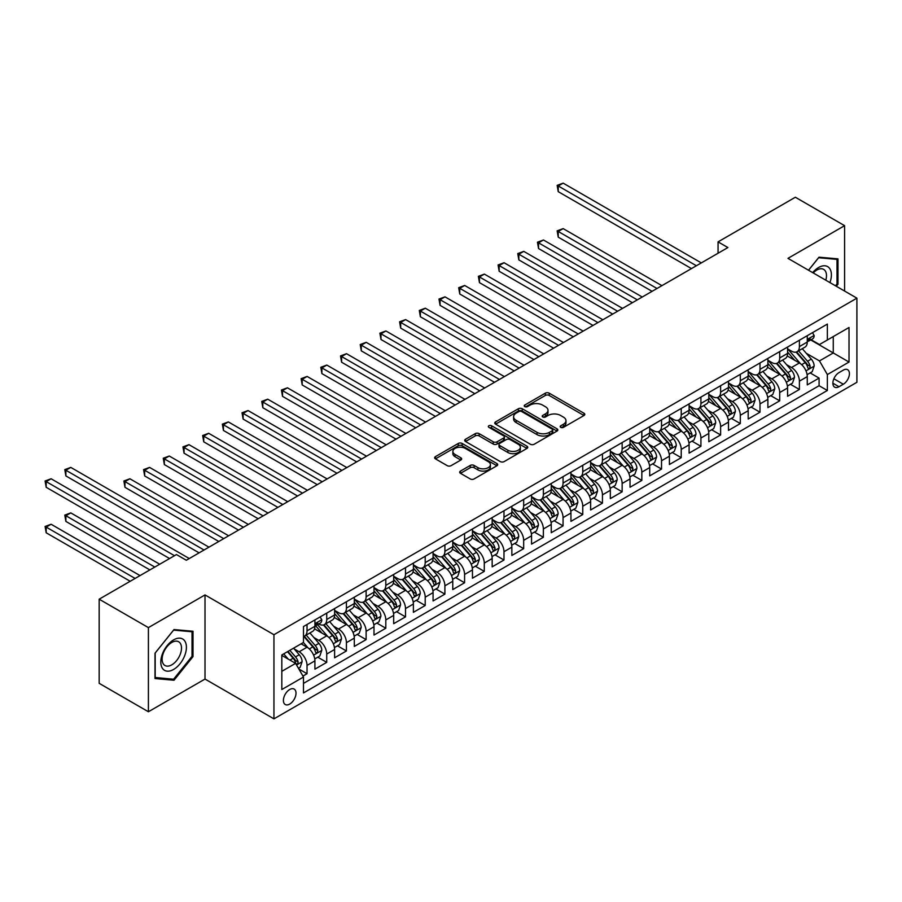 <?xml version="1.0" encoding="UTF-8"?>
<svg xmlns="http://www.w3.org/2000/svg" width="902" height="902" viewBox="0 0 902 902"><rect width="100%" height="100%" fill="white"/><g stroke="black" fill="none" stroke-linecap="round" stroke-linejoin="round"><path stroke-width="1.35" d="M560.751 427.356A1.917 1.105 0 0 0 563.457 427.356L584 415.495A2.729 1.578 0 0 0 584.8 414.379A2.729 1.578 0 0 0 584 413.263L549.205 393.171A2.729 1.578 0 0 0 545.338 393.171L524.795 405.032A1.917 1.105 0 0 0 524.231 405.81A1.917 1.105 0 0 0 524.795 406.599A1.917 1.105 0 0 0 527.501 406.599L530.162 405.054A8.749 5.051 0 0 1 542.53 405.054L545.428 406.734A8.749 5.051 0 0 1 547.999 410.309A8.749 5.051 0 0 1 545.428 413.871L542.778 415.416A1.917 1.105 0 0 0 542.215 416.194A1.917 1.105 0 0 0 542.778 416.972A1.917 1.105 0 0 0 545.485 416.972L548.134 415.439A8.749 5.051 0 0 1 560.514 415.439L563.412 417.119A8.749 5.051 0 0 1 565.971 420.682A8.749 5.051 0 0 1 563.412 424.256L560.751 425.789A1.917 1.105 0 0 0 560.187 426.567A1.917 1.105 0 0 0 560.751 427.356L560.751 425.789M289.7 704.079A8.907 5.141 120 0 0 295.529 696.22A8.907 5.141 120 0 0 294.165 689.083A8.907 5.141 120 0 0 289.7 689.523A8.907 5.141 120 0 0 283.882 697.381A8.907 5.141 120 0 0 285.246 704.518A8.907 5.141 120 0 0 289.7 704.079M460.471 471.081A2.729 1.578 0 0 0 459.67 472.197A2.729 1.578 0 0 0 460.471 473.313L470.235 478.939A2.729 1.578 0 0 0 474.102 478.939L496.912 465.77A2.729 1.578 0 0 0 497.712 464.654A2.729 1.578 0 0 0 496.912 463.538L462.117 443.457A2.729 1.578 0 0 0 458.25 443.457L435.44 456.626A2.729 1.578 0 0 0 434.64 457.742A2.729 1.578 0 0 0 435.44 458.859L447.234 465.657A2.729 1.578 0 0 0 451.101 465.657L460.854 460.031A2.729 1.578 0 0 0 461.655 458.915A2.729 1.578 0 0 0 460.854 457.799L455.014 454.416A7.317 4.217 0 0 1 452.872 451.428A7.317 4.217 0 0 1 457.382 447.527A7.317 4.217 0 0 1 465.353 448.452L488.264 461.677A7.317 4.217 0 0 1 490.406 464.654A7.317 4.217 0 0 1 485.885 468.555A7.317 4.217 0 0 1 477.913 467.642L474.102 465.443A2.729 1.578 0 0 0 470.235 465.443L460.471 471.081L460.471 473.313M205.013 594.925L148.402 627.612L99.164 599.187L99.164 683.321L148.402 711.757L205.013 679.059L273.949 718.86L273.949 634.715L205.013 594.925L205.013 679.059M844.588 291.042L844.588 225.669L787.965 258.355L856.9 298.156L273.949 634.715M844.588 225.669L795.35 197.245L718.06 241.871L718.06 253.236M99.164 599.187L176.465 554.561L186.308 560.243L727.903 247.554L718.06 241.871M530.353 444.235A2.729 1.578 0 0 0 534.221 444.235L557.03 431.066A2.729 1.578 0 0 0 557.831 429.95A2.729 1.578 0 0 0 557.03 428.833L522.235 408.741A2.729 1.578 0 0 0 518.368 408.741L495.559 421.91A2.729 1.578 0 0 0 494.758 423.027A2.729 1.578 0 0 0 495.559 424.143L530.353 444.235M489.651 427.762A1.917 1.105 0 0 1 491.59 428.033L491.59 425.767L526.971 446.186A2.729 1.578 0 0 1 527.771 447.302A2.729 1.578 0 0 1 526.971 448.418L504.162 461.587A2.729 1.578 0 0 1 500.294 461.587L465.5 441.495L465.5 439.263A2.729 1.578 0 0 0 464.699 440.379A2.729 1.578 0 0 0 465.5 441.495M465.5 439.263L475.264 433.637A2.729 1.578 0 0 1 479.131 433.637L493.236 441.777A2.729 1.578 0 0 0 497.103 441.777L503.575 438.045A2.729 1.578 0 0 0 504.376 436.929A2.729 1.578 0 0 0 503.575 435.813L488.884 427.322A1.917 1.105 0 0 1 488.332 426.545A1.917 1.105 0 0 1 489.504 425.518A1.917 1.105 0 0 1 491.59 425.767M302.948 676.083L307.03 673.715L298.866 669.002M294.21 648.921L299.16 651.774A11.14 6.427 60 0 1 307.03 665.417L314.911 660.873L314.911 669.171L326.727 662.35L317.763 657.175M313.907 637.545L318.846 640.397A11.14 6.427 60 0 1 326.727 654.051L334.608 649.496L334.608 657.795L346.424 650.973L337.461 645.809M333.605 626.18L338.543 629.032A11.14 6.427 60 0 1 346.424 642.675L354.306 638.131L354.306 646.43L366.122 639.608L357.158 634.433M353.291 614.803L358.241 617.667A11.14 6.427 60 0 1 366.122 631.31L373.992 626.755L373.992 635.064L385.808 628.232L376.856 623.068M372.988 603.438L377.938 606.291A11.14 6.427 60 0 1 385.808 619.933L393.689 615.389L393.689 623.688L405.505 616.867L396.542 611.691M392.686 592.062L397.624 594.925A11.14 6.427 60 0 1 405.505 608.568L413.387 604.013L413.387 612.323L425.203 605.501L416.239 600.326M412.383 580.696L417.322 583.549A11.14 6.427 60 0 1 425.203 597.192L433.073 592.648L433.073 600.946L444.9 594.125L435.937 588.95M432.069 569.32L437.019 572.184A11.14 6.427 60 0 1 444.9 585.826L452.77 581.271L452.77 589.581L464.586 582.76L455.623 577.584M451.767 557.955L456.716 560.807A11.14 6.427 60 0 1 464.586 574.45L472.468 569.906L472.468 578.205L484.284 571.383L475.32 566.208M471.464 546.589L476.403 549.442A11.14 6.427 60 0 1 484.284 563.085L492.165 558.541L492.165 566.839L503.981 560.018L495.018 554.843M491.15 535.213L496.1 538.066A11.14 6.427 60 0 1 503.981 551.708L511.851 547.164L511.851 555.463L523.667 548.641L514.715 543.466M510.848 523.848L515.797 526.7A11.14 6.427 60 0 1 523.667 540.343L531.549 535.799L531.549 544.098L543.365 537.276L534.401 532.101M530.545 512.471L535.484 515.324A11.14 6.427 60 0 1 543.365 528.978L551.246 524.423L551.246 532.721L563.062 525.9L554.099 520.725M550.243 501.106L555.181 503.959A11.14 6.427 60 0 1 563.062 517.601L570.943 513.058L570.943 521.356L582.76 514.535L573.796 509.359M569.929 489.73L574.878 492.582A11.14 6.427 60 0 1 582.76 506.236L590.63 501.681L590.63 509.98L602.446 503.158L593.493 497.983M589.626 478.364L594.576 481.217A11.14 6.427 60 0 1 602.446 494.86L610.327 490.316L610.327 498.614L622.143 491.793L613.18 486.618M609.324 466.988L614.262 469.852A11.14 6.427 60 0 1 622.143 483.495L630.024 478.939L630.024 487.238L641.841 480.416L632.877 475.253M629.021 455.623L633.959 458.475A11.14 6.427 60 0 1 641.841 472.118L649.711 467.574L649.711 475.873L661.527 469.051L652.574 463.876M648.707 444.246L653.657 447.11A11.14 6.427 60 0 1 661.527 460.753L669.408 456.198L669.408 464.507L681.224 457.675L672.261 452.511M668.405 432.881L673.354 435.734A11.14 6.427 60 0 1 681.224 449.376L689.105 444.833L689.105 453.131L700.922 446.31L691.958 441.134M688.102 421.505L693.04 424.368A11.14 6.427 60 0 1 700.922 438.011L708.803 433.456L708.803 441.766L720.619 434.944L711.655 429.769M707.788 410.139L712.738 412.992A11.14 6.427 60 0 1 720.619 426.635L728.489 422.091L728.489 430.389L740.305 423.568L731.353 418.393M727.486 398.774L732.435 401.627A11.14 6.427 60 0 1 740.305 415.27L748.186 410.726L748.186 419.024L760.003 412.203L751.039 407.027M747.183 387.398L752.121 390.25A11.14 6.427 60 0 1 760.003 403.893L767.884 399.349L767.884 407.648L779.7 400.826L770.736 395.651M766.88 376.033L771.819 378.885A11.14 6.427 60 0 1 779.7 392.528L787.581 387.984L787.581 396.282L799.397 389.461L799.397 381.163A11.14 6.427 -120 0 0 791.516 367.509L786.567 364.656M790.434 384.286L799.397 389.461M314.911 660.873A11.14 6.427 -120 0 0 307.03 647.23L301.121 643.814M334.608 649.496A11.14 6.427 -120 0 0 326.727 635.854L314.55 628.818M354.306 638.131A11.14 6.427 -120 0 0 346.424 624.488L334.247 617.453M373.992 626.755A11.14 6.427 -120 0 0 366.122 613.112L353.934 606.076M393.689 615.389A11.14 6.427 -120 0 0 385.808 601.747L373.631 594.711M413.387 604.013A11.14 6.427 -120 0 0 405.505 590.37L393.328 583.346M433.073 592.648A11.14 6.427 -120 0 0 425.203 579.005L413.026 571.969M452.77 581.271A11.14 6.427 -120 0 0 444.9 567.629L432.712 560.604M472.468 569.906A11.14 6.427 -120 0 0 464.586 556.263L452.409 549.228M492.165 558.541A11.14 6.427 -120 0 0 484.284 544.887L472.107 537.863M511.851 547.164A11.14 6.427 -120 0 0 503.981 533.522L491.793 526.486M531.549 535.799A11.14 6.427 -120 0 0 523.667 522.145L511.49 515.121M551.246 524.423A11.14 6.427 -120 0 0 543.365 510.78L531.188 503.744M570.943 513.058A11.14 6.427 -120 0 0 563.062 499.415L550.885 492.379M590.63 501.681A11.14 6.427 -120 0 0 582.76 488.038L570.571 481.003M610.327 490.316A11.14 6.427 -120 0 0 602.446 476.673L590.269 469.638M630.024 478.939A11.14 6.427 -120 0 0 622.143 465.297L609.966 458.261M649.711 467.574A11.14 6.427 -120 0 0 641.841 453.932L629.664 446.896M669.408 456.198A11.14 6.427 -120 0 0 661.527 442.555L649.35 435.531M689.105 444.833A11.14 6.427 -120 0 0 681.224 431.19L669.047 424.154M708.803 433.456A11.14 6.427 -120 0 0 700.922 419.813L688.745 412.789M728.489 422.091A11.14 6.427 -120 0 0 720.619 408.448L708.431 401.413M748.186 410.726A11.14 6.427 -120 0 0 740.305 397.072L728.128 390.047M767.884 399.349A11.14 6.427 -120 0 0 760.003 385.706L747.826 378.671M787.581 387.984A11.14 6.427 -120 0 0 779.7 374.33L767.523 367.306M843.314 370.124L838.973 372.627A8.637 4.984 120 0 0 833.335 380.238A8.637 4.984 120 0 0 834.666 387.161A8.637 4.984 120 0 0 838.973 386.732L843.314 384.229A8.637 4.984 120 0 0 848.951 376.619A8.637 4.984 120 0 0 847.632 369.696A8.637 4.984 120 0 0 843.314 370.124M273.949 718.86L856.9 382.29L856.9 298.156M281.83 671.325L295.608 663.376L303.489 677.019L303.489 692.939L827.359 390.476L827.359 374.567L819.478 360.913L806.264 353.291M303.489 677.019L281.83 689.523L281.83 654.953L303.489 642.449L303.489 626.529L827.359 324.077L827.359 339.998L849.019 327.494L849.019 362.052L827.359 374.567M318.744 623.97L318.846 624.026A11.14 6.427 60 0 0 324.427 624.579L332.297 620.035A11.14 6.427 -120 0 0 334.608 614.927L334.608 608.568M334.608 610.383L338.543 612.661A11.14 6.427 60 0 0 344.113 613.213L351.994 608.658A11.14 6.427 -120 0 0 354.306 603.562L354.306 597.192M354.306 599.018L358.241 601.284A11.14 6.427 60 0 0 363.81 601.837L371.692 597.293A11.14 6.427 -120 0 0 373.992 592.197L373.992 585.826M373.992 587.642L377.938 589.919A11.14 6.427 60 0 0 383.508 590.472L391.378 585.917A11.14 6.427 -120 0 0 393.689 580.82L393.689 574.45M393.689 576.277L397.624 578.543A11.14 6.427 60 0 0 403.194 579.095L411.075 574.551A11.14 6.427 -120 0 0 413.387 569.455L413.387 563.085M413.387 564.9L417.322 567.178A11.14 6.427 60 0 0 422.891 567.73L430.773 563.175A11.14 6.427 -120 0 0 433.073 558.079L433.073 551.708M433.073 553.535L437.019 555.801A11.14 6.427 60 0 0 442.589 556.354L450.47 551.81A11.14 6.427 -120 0 0 452.77 546.713L452.77 540.343M452.77 542.158L456.716 544.436A11.14 6.427 60 0 0 462.286 544.988L470.156 540.445A11.14 6.427 -120 0 0 472.468 535.337L472.468 528.967M472.468 530.793L476.403 533.071A11.14 6.427 60 0 0 481.972 533.612L489.854 529.068A11.14 6.427 -120 0 0 492.165 523.972L492.165 517.601M492.165 519.417L496.1 521.694A11.14 6.427 60 0 0 501.67 522.247L509.551 517.703A11.14 6.427 -120 0 0 511.851 512.595L511.851 506.236M511.851 508.051L515.797 510.329A11.14 6.427 60 0 0 521.367 510.882L529.237 506.326A11.14 6.427 -120 0 0 531.549 501.23L531.549 494.86M531.549 496.675L535.484 498.953A11.14 6.427 60 0 0 541.053 499.505L548.935 494.961A11.14 6.427 -120 0 0 551.246 489.854L551.246 483.495M551.246 485.31L555.181 487.587A11.14 6.427 60 0 0 560.751 488.14L568.632 483.585A11.14 6.427 -120 0 0 570.943 478.488L570.943 472.118M570.943 473.945L574.878 476.211A11.14 6.427 60 0 0 580.448 476.763L588.329 472.22A11.14 6.427 -120 0 0 590.63 467.112L590.63 460.753M590.63 462.568L594.576 464.846A11.14 6.427 60 0 0 600.146 465.398L608.016 460.843A11.14 6.427 -120 0 0 610.327 455.747L610.327 449.376M610.327 451.203L614.262 453.469A11.14 6.427 60 0 0 619.832 454.022L627.713 449.478A11.14 6.427 -120 0 0 630.024 444.382L630.024 438.011M630.024 439.826L633.959 442.104A11.14 6.427 60 0 0 639.529 442.656L647.411 438.101A11.14 6.427 -120 0 0 649.711 433.005L649.711 426.635M649.711 428.461L653.657 430.728A11.14 6.427 60 0 0 659.227 431.28L667.108 426.736A11.14 6.427 -120 0 0 669.408 421.64L669.408 415.27M669.408 417.085L673.354 419.362A11.14 6.427 60 0 0 678.924 419.915L686.794 415.36A11.14 6.427 -120 0 0 689.105 410.263L689.105 403.893M689.105 405.72L693.04 407.986A11.14 6.427 60 0 0 698.61 408.538L706.491 403.995A11.14 6.427 -120 0 0 708.803 398.898L708.803 392.528M708.803 394.343L712.738 396.621A11.14 6.427 60 0 0 718.308 397.173L726.189 392.629A11.14 6.427 -120 0 0 728.489 387.522L728.489 381.151M728.489 382.978L732.435 385.255A11.14 6.427 60 0 0 738.005 385.797L745.875 381.253A11.14 6.427 -120 0 0 748.186 376.157L748.186 369.786M748.186 371.601L752.121 373.879A11.14 6.427 60 0 0 757.691 374.431L765.572 369.888A11.14 6.427 -120 0 0 767.884 364.78L767.884 358.421M767.884 360.236L771.819 362.514A11.14 6.427 60 0 0 777.389 363.066L785.27 358.511A11.14 6.427 -120 0 0 787.581 353.415L787.581 347.044M303.489 683.378L819.084 385.706L819.084 378.085L807.267 384.906L807.267 376.608A11.14 6.427 -120 0 0 799.397 362.965L787.209 355.929M787.581 348.86L791.516 351.137A11.14 6.427 -120 0 0 797.086 351.69A11.14 6.427 -120 0 0 799.397 346.593L799.397 340.223M797.086 351.69L804.967 347.146A11.14 6.427 -120 0 0 807.267 342.038L807.267 335.679M307.03 624.488L307.03 630.848A11.14 6.427 60 0 1 304.729 635.955A11.14 6.427 60 0 1 303.489 636.406M304.729 635.955L312.599 631.4A11.14 6.427 -120 0 0 314.911 626.304L314.911 619.933M326.727 613.112L326.727 619.482A11.14 6.427 60 0 1 324.427 624.579M346.424 601.747L346.424 608.106A11.14 6.427 60 0 1 344.113 613.213M366.122 590.37L366.122 596.741A11.14 6.427 60 0 1 363.81 601.837M385.808 579.005L385.808 585.364A11.14 6.427 60 0 1 383.508 590.472M405.505 567.629L405.505 573.999A11.14 6.427 60 0 1 403.194 579.095M425.203 556.263L425.203 562.634A11.14 6.427 60 0 1 422.891 567.73M444.9 544.887L444.9 551.257A11.14 6.427 60 0 1 442.589 556.354M464.586 533.522L464.586 539.892A11.14 6.427 60 0 1 462.286 544.988M484.284 522.145L484.284 528.516A11.14 6.427 60 0 1 481.972 533.612M503.981 510.78L503.981 517.15A11.14 6.427 60 0 1 501.67 522.247M523.667 499.404L523.667 505.774A11.14 6.427 60 0 1 521.367 510.882M543.365 488.038L543.365 494.409A11.14 6.427 60 0 1 541.053 499.505M563.062 476.673L563.062 483.032A11.14 6.427 60 0 1 560.751 488.14M582.76 465.297L582.76 471.667A11.14 6.427 60 0 1 580.448 476.763M602.446 453.932L602.446 460.291A11.14 6.427 60 0 1 600.146 465.398M622.143 442.555L622.143 448.925A11.14 6.427 60 0 1 619.832 454.022M641.841 431.19L641.841 437.549A11.14 6.427 60 0 1 639.529 442.656M661.527 419.813L661.527 426.184A11.14 6.427 60 0 1 659.227 431.28M681.224 408.448L681.224 414.819A11.14 6.427 60 0 1 678.924 419.915M700.922 397.072L700.922 403.442A11.14 6.427 60 0 1 698.61 408.538M720.619 385.706L720.619 392.077A11.14 6.427 60 0 1 718.308 397.173M740.305 374.33L740.305 380.7A11.14 6.427 60 0 1 738.005 385.797M760.003 362.965L760.003 369.335A11.14 6.427 60 0 1 757.691 374.431M779.7 351.588L779.7 357.959A11.14 6.427 60 0 1 777.389 363.066M779.7 392.528L779.7 400.826M760.003 403.893L760.003 412.203M740.305 415.27L740.305 423.568M720.619 426.635L720.619 434.944M700.922 438.011L700.922 446.31M681.224 449.376L681.224 457.675M661.527 460.753L661.527 469.051M641.841 472.118L641.841 480.416M622.143 483.495L622.143 491.793M602.446 494.86L602.446 503.158M582.76 506.236L582.76 514.535M563.062 517.601L563.062 525.9M543.365 528.978L543.365 537.276M523.667 540.343L523.667 548.641M503.981 551.708L503.981 560.018M484.284 563.085L484.284 571.383M464.586 574.45L464.586 582.76M444.9 585.826L444.9 594.125M425.203 597.192L425.203 605.501M405.505 608.568L405.505 616.867M385.808 619.933L385.808 628.232M366.122 631.31L366.122 639.608M346.424 642.675L346.424 650.973M326.727 654.051L326.727 662.35M307.03 665.417L307.03 673.715M295.608 663.376L281.83 655.416M819.478 360.913L833.268 352.964L833.268 336.581L849.019 327.494M810.718 339.941L849.019 362.052M811.101 339.704L819.478 344.541L827.359 339.998M148.402 627.612L148.402 711.757M810.131 372.909L819.084 378.085M819.084 385.706L827.359 390.476M836.334 286.284L837.992 284.22L837.992 258.874L818.993 257.183L808.508 270.217M154.997 678.541L173.996 680.243L193.005 656.6L193.005 631.253L173.996 629.562L154.997 653.206L154.997 678.541M837.011 283.645L837.992 284.22M192.025 656.025L193.005 656.6M171.989 679.082L173.996 680.243M561.518 427.627L563.412 426.533A8.749 5.051 0 0 0 565.971 422.959L565.971 420.682M547.999 410.309L547.999 412.575A8.749 5.051 0 0 1 545.428 416.149L543.534 417.243M583.966 415.518L549.205 395.448A2.729 1.578 0 0 0 545.338 395.448L525.562 406.87M556.996 431.088L522.235 411.019A2.729 1.578 0 0 0 518.368 411.019L495.593 424.165M552.193 430.728A1.917 1.105 0 0 0 552.757 429.95A1.917 1.105 0 0 0 552.193 429.172L521.66 411.537A1.917 1.105 0 0 0 518.954 411.537L516.147 413.15A8.749 5.051 0 0 0 513.588 416.724A8.749 5.051 0 0 0 516.147 420.298L537.028 432.351A8.749 5.051 0 0 0 549.397 432.351L552.193 430.728L552.193 433.005A1.917 1.105 0 0 0 552.757 432.227L552.757 429.95M513.588 416.724L513.588 419.002A8.749 5.051 0 0 0 516.147 422.564L516.147 420.298M552.193 433.005L549.397 434.617A8.749 5.051 0 0 1 537.028 434.617L516.147 422.564M465.533 441.518L475.264 435.903L475.264 433.637M504.376 436.929L504.376 439.195A2.729 1.578 0 0 1 503.575 440.311L497.103 444.055A2.729 1.578 0 0 1 493.236 444.055L479.131 435.903A2.729 1.578 0 0 0 475.264 435.903M491.59 428.033L526.937 448.441M507.882 450.233A7.317 4.217 0 0 0 515.854 451.147A7.317 4.217 0 0 0 520.364 447.245A7.317 4.217 0 0 0 518.222 444.258L510.149 439.601A2.729 1.578 0 0 0 506.281 439.601L499.809 443.344A2.729 1.578 0 0 0 499.009 444.46A2.729 1.578 0 0 0 499.809 445.577L507.882 450.233L507.882 452.511A7.317 4.217 0 0 0 515.854 453.424A7.317 4.217 0 0 0 520.364 449.523L520.364 447.245M499.009 444.46L499.009 446.727A2.729 1.578 0 0 0 499.809 447.843L499.809 445.577M507.882 452.511L499.809 447.843M490.406 464.654L490.406 466.932A7.317 4.217 0 0 1 485.885 470.833A7.317 4.217 0 0 1 477.913 469.919L474.102 467.71A2.729 1.578 0 0 0 470.235 467.71L460.505 473.325M452.872 451.428L452.872 453.706A7.317 4.217 0 0 0 455.014 456.694L455.014 454.416M460.821 460.043L455.014 456.694M496.912 463.538L496.912 465.77L462.117 445.723A2.729 1.578 0 0 0 458.25 445.723L435.474 458.881M807.11 374.657L812.195 371.725L814.168 366.032A7.385 4.262 -120 0 0 811.293 359.109L802.295 348.691M800.491 363.686L789.814 351.329A21.31 12.301 -120 0 0 787.581 348.984M794.639 360.214L788.664 353.302A17.69 10.215 -120 0 0 787.581 352.118M661.921 285.641L563.164 228.623L558.237 231.464L558.237 237.147L652.078 291.335M796.083 352.096L805.182 362.627A7.385 4.262 60 0 1 807.82 367.712C808.925 369.2 809.714 368.738 810.176 366.347A7.385 4.262 -120 0 0 807.549 361.262L798.552 350.844M796.613 351.915L806.399 363.247A3.755 2.176 60 0 1 807.346 364.712L810.176 366.347M807.82 367.712L808.35 368.591M558.237 237.147L557.154 230.844L657.006 288.493M557.154 230.844L563.164 228.623M812.488 332.658L814.168 335.567A7.385 4.262 60 0 1 812.634 338.825L808.891 340.99A7.385 4.262 -120 0 0 810.176 339.287L810.019 338.633M696.389 265.752L558.237 185.981L563.164 183.14L701.316 262.899M807.515 341.328L807.549 341.328A7.385 4.262 -120 0 0 808.891 340.99M809.229 338.735L810.176 339.287C809.714 338.171 808.925 338.633 807.82 340.652A7.385 4.262 60 0 1 807.267 341.7M691.462 268.593L558.237 191.664L558.237 185.981L557.154 185.361L563.164 183.14M558.237 191.664L557.154 185.361M829.941 282.585A18.108 10.452 120 0 0 818.599 267.511A18.108 10.452 120 0 0 812.668 272.618M825.804 280.195A13.71 7.915 120 0 0 823.65 269.382A13.71 7.915 120 0 0 816.795 270.059A13.71 7.915 120 0 0 813.209 272.934M808.553 270.239L818.599 257.735L837.011 259.381L837.011 283.938L835.511 285.799M835.793 258.682L837.011 259.381M184.696 655.664A18.108 10.452 120 0 0 180.005 638.176A18.108 10.452 120 0 0 162.518 653.679A18.108 10.452 120 0 0 167.208 671.167A18.108 10.452 120 0 0 184.696 655.664M180.208 654.39A13.71 7.915 120 0 0 178.664 641.762A13.71 7.915 120 0 0 163.42 652.89A13.71 7.915 120 0 0 164.953 665.507A13.71 7.915 120 0 0 180.208 654.39M155.189 677.582L155.189 653.025L173.601 630.115L192.025 631.761L192.025 656.318L173.601 679.229L154.997 677.47M190.796 631.062L192.025 631.761M787.412 386.033L792.497 383.091L794.47 377.408A7.385 4.262 -120 0 0 791.595 370.474L782.598 360.056M780.794 375.052L770.116 362.694A21.31 12.301 -120 0 0 767.884 360.36M774.942 371.59L768.966 364.679A17.69 10.215 -120 0 0 767.884 363.483M642.235 297.017L543.466 239.988L538.539 242.841L538.539 248.524L632.381 302.7M776.385 363.461L785.484 374.003A7.385 4.262 60 0 1 788.122 379.088C789.227 380.565 790.017 380.114 790.479 377.724A7.385 4.262 -120 0 0 787.852 372.639L778.854 362.221M776.926 363.292L786.702 374.612A3.755 2.176 60 0 1 787.649 376.078L790.479 377.724M788.122 379.088L788.652 379.956M538.539 248.524L537.457 242.21L637.308 299.859M537.457 242.21L543.466 239.988M767.715 397.399L772.8 394.456L774.773 388.773A7.385 4.262 -120 0 0 771.898 381.85L762.9 371.432M761.096 386.428L750.43 374.071A21.31 12.301 -120 0 0 748.186 371.725M755.245 382.955L749.28 376.044A17.69 10.215 -120 0 0 748.186 374.86M622.538 308.383L523.769 251.365L518.842 254.206L518.842 259.889L612.695 314.076M756.688 374.837L765.798 385.368A7.385 4.262 60 0 1 768.425 390.453C769.53 391.942 770.319 391.479 770.793 389.089A7.385 4.262 -120 0 0 768.154 384.004L759.157 373.586M757.229 374.657L767.004 385.988A3.755 2.176 60 0 1 767.952 387.454L770.793 389.089M768.425 390.453L768.966 391.333M518.842 259.889L517.759 253.586L617.611 311.224M517.759 253.586L523.769 251.365M748.017 408.764L753.114 405.832L755.075 400.15A7.385 4.262 -120 0 0 752.2 393.216L743.203 382.798M741.399 397.793L730.733 385.436A21.31 12.301 -120 0 0 728.489 383.102M735.547 394.332L729.583 387.42A17.69 10.215 -120 0 0 728.489 386.225M602.84 319.759L504.071 262.73L499.156 265.583L499.156 271.265L592.997 325.442M737.002 386.203L746.101 396.745A7.385 4.262 60 0 1 748.728 401.83C749.844 403.307 750.633 402.856 751.095 400.465A7.385 4.262 -120 0 0 748.468 395.38L739.46 384.962M737.532 386.033L747.318 397.354A3.755 2.176 60 0 1 748.265 398.819L751.095 400.465M748.728 401.83L749.269 402.698M499.156 271.265L498.073 264.951L597.913 322.6M498.073 264.951L504.071 262.73M728.331 420.14L733.416 417.198L735.389 411.515A7.385 4.262 -120 0 0 732.514 404.581L723.517 394.163M721.713 409.17L711.035 396.812A21.31 12.301 -120 0 0 708.803 394.467M715.861 405.697L709.885 398.785A17.69 10.215 -120 0 0 708.803 397.602M583.143 331.124L484.385 274.107L479.458 276.948L479.458 282.63L573.3 336.807M717.304 397.568L726.403 408.11A7.385 4.262 60 0 1 729.042 413.195C730.146 414.683 730.936 414.221 731.398 411.831A7.385 4.262 -120 0 0 728.771 406.746L719.773 396.328M717.834 397.399L727.621 408.719A3.755 2.176 60 0 1 728.568 410.196L731.398 411.831M729.042 413.195L729.571 414.074M479.458 282.63L478.376 276.328L578.227 333.965M478.376 276.328L484.385 274.107M708.634 431.506L713.719 428.574L715.692 422.891A7.385 4.262 -120 0 0 712.817 415.957L703.819 405.539M702.015 420.535L691.349 408.178A21.31 12.301 -120 0 0 689.105 405.844M696.164 417.074L690.199 410.162A17.69 10.215 -120 0 0 689.105 408.967M563.457 342.501L464.688 285.472L459.761 288.313L459.761 294.007L553.602 348.183M697.607 408.944L706.717 419.486A7.385 4.262 60 0 1 709.344 424.56C710.449 426.048 711.238 425.597 711.712 423.196A7.385 4.262 -120 0 0 709.073 418.122L700.076 407.704M698.148 408.775L707.923 420.095A3.755 2.176 60 0 1 708.871 421.561L711.712 423.196M709.344 424.56L709.885 425.44M459.761 294.007L458.678 287.693L558.53 345.342M458.678 287.693L464.688 285.472M688.936 442.882L694.033 439.939L695.994 434.257A7.385 4.262 -120 0 0 693.119 427.322L684.122 416.904M682.318 431.911L671.652 419.554A21.31 12.301 -120 0 0 669.408 417.209M676.466 428.439L670.502 421.527A17.69 10.215 -120 0 0 669.408 420.343M543.759 353.866L444.99 296.848L440.075 299.69L440.075 305.372L533.916 359.548M677.921 420.309L687.02 430.852A7.385 4.262 60 0 1 689.647 435.937C690.763 437.425 691.541 436.963 692.014 434.572A7.385 4.262 -120 0 0 689.376 429.487L680.379 419.069M678.451 420.14L688.226 431.46A3.755 2.176 60 0 1 689.173 432.937L692.014 434.572M689.647 435.937L690.188 436.816M440.075 305.372L438.981 299.058L538.832 356.707M438.981 299.058L444.99 296.848M669.239 454.247L674.335 451.316L676.297 445.622A7.385 4.262 -120 0 0 673.433 438.699L664.424 428.281M662.632 443.277L651.954 430.919A21.31 12.301 -120 0 0 649.711 428.585M656.769 439.815L650.804 432.904A17.69 10.215 -120 0 0 649.711 431.708M524.062 365.242L425.304 308.213L420.377 311.055L420.377 316.749L514.219 370.925M658.223 431.686L667.322 442.217A7.385 4.262 60 0 1 669.949 447.302C671.065 448.79 671.855 448.339 672.317 445.938A7.385 4.262 -120 0 0 669.69 440.852L660.692 430.434M658.753 431.517L668.54 442.837A3.755 2.176 60 0 1 669.487 444.303L672.317 445.938M669.949 447.302L670.49 448.181M420.377 316.749L419.295 310.435L519.146 368.084M419.295 310.435L425.304 308.213M649.553 465.624L654.638 462.681L656.611 456.998A7.385 4.262 -120 0 0 653.736 450.064L644.738 439.646M642.934 454.653L632.257 442.296A21.31 12.301 -120 0 0 630.024 439.95M637.083 451.18L631.107 444.269A17.69 10.215 -120 0 0 630.024 443.085M504.376 376.608L405.607 319.59L400.68 322.431L400.68 328.114L494.522 382.29M638.526 443.051L647.625 453.593A7.385 4.262 60 0 1 650.263 458.678C651.368 460.155 652.157 459.704 652.62 457.314A7.385 4.262 -120 0 0 649.992 452.229L640.995 441.811M639.067 442.882L648.842 454.202A3.755 2.176 60 0 1 649.79 455.679L652.62 457.314M650.263 458.678L650.793 459.546M400.68 328.114L399.597 321.8L499.449 379.449M399.597 321.8L405.607 319.59M629.855 476.989L634.94 474.057L636.913 468.363A7.385 4.262 -120 0 0 634.038 461.441L625.041 451.023M623.237 466.018L612.571 453.661A21.31 12.301 -120 0 0 610.327 451.316M617.385 462.557L611.421 455.645A17.69 10.215 -120 0 0 610.327 454.45M484.678 387.984L385.909 330.955L380.982 333.796L380.982 339.49L474.824 393.667M618.828 454.428L627.939 464.958A7.385 4.262 60 0 1 630.566 470.043C631.671 471.532 632.46 471.081 632.933 468.679A7.385 4.262 -120 0 0 630.295 463.594L621.298 453.176M619.37 454.258L629.145 465.579A3.755 2.176 60 0 1 630.092 467.044L632.933 468.679M630.566 470.043L631.107 470.923M380.982 339.49L379.9 333.176L479.751 390.825M379.9 333.176L385.909 330.955M610.158 488.365L615.254 485.423L617.216 479.74A7.385 4.262 -120 0 0 614.341 472.806L605.343 462.388M603.539 477.383L592.873 465.037A21.31 12.301 -120 0 0 590.63 462.692M597.688 473.922L591.723 467.01A17.69 10.215 -120 0 0 590.63 465.827M464.981 399.349L366.212 342.332L361.296 345.173L361.296 350.855L455.138 405.032M599.142 465.793L608.241 476.335A7.385 4.262 60 0 1 610.868 481.42C611.984 482.897 612.774 482.446 613.236 480.056A7.385 4.262 -120 0 0 610.598 474.971L601.6 464.553M599.672 465.624L609.459 476.944A3.755 2.176 60 0 1 610.406 478.421L613.236 480.056M610.868 481.42L611.409 482.288M361.296 350.855L360.214 344.541L460.054 402.191M360.214 344.541L366.212 342.332M590.472 499.731L595.557 496.799L597.53 491.105A7.385 4.262 -120 0 0 594.655 484.182L585.657 473.764M583.853 488.76L573.176 476.403A21.31 12.301 -120 0 0 570.943 474.057M578.002 485.287L572.026 478.376A17.69 10.215 -120 0 0 570.943 477.192M445.284 410.714L346.526 353.697L341.599 356.538L341.599 362.221L435.44 416.408M579.445 477.169L588.544 487.7A7.385 4.262 60 0 1 591.182 492.785C592.287 494.273 593.076 493.822 593.539 491.421A7.385 4.262 -120 0 0 590.911 486.336L581.914 475.918M579.975 476.989L589.761 488.32A3.755 2.176 60 0 1 590.709 489.786L593.539 491.421M591.182 492.785L591.712 493.665M341.599 362.221L340.516 355.918L440.368 413.567M340.516 355.918L346.526 353.697M570.774 511.107L575.859 508.164L577.832 502.482A7.385 4.262 -120 0 0 574.957 495.548L565.96 485.129M564.156 500.125L553.478 487.779A21.31 12.301 -120 0 0 551.246 485.434M558.304 496.664L552.328 489.752A17.69 10.215 -120 0 0 551.246 488.568M425.597 422.091L326.828 365.073L321.901 367.915L321.901 373.597L415.743 427.773M559.747 488.534L568.846 499.077A7.385 4.262 60 0 1 571.485 504.162C572.59 505.639 573.379 505.188 573.841 502.797A7.385 4.262 -120 0 0 571.214 497.712L562.217 487.294M560.289 488.365L570.064 499.685A3.755 2.176 60 0 1 571.011 501.162L573.841 502.797M571.485 504.162L572.015 505.03M321.901 373.597L320.819 367.283L420.67 424.932M320.819 367.283L326.828 365.073M551.077 522.472L556.173 519.541L558.135 513.847A7.385 4.262 -120 0 0 555.26 506.924L546.262 496.506M544.458 511.502L533.792 499.144A21.31 12.301 -120 0 0 531.549 496.799M538.607 508.029L532.642 501.117A17.69 10.215 -120 0 0 531.549 499.933M405.9 433.456L307.131 376.438L302.204 379.28L302.204 384.962L396.057 439.15M540.05 499.911L549.16 510.442A7.385 4.262 60 0 1 551.787 515.527C552.892 517.015 553.681 516.553 554.155 514.163A7.385 4.262 -120 0 0 551.517 509.078L542.519 498.659M540.591 499.731L550.367 511.062A3.755 2.176 60 0 1 551.314 512.528L554.155 514.163M551.787 515.527L552.328 516.406M302.204 384.962L301.121 378.66L400.973 436.309M301.121 378.66L307.131 376.438M531.379 533.849L536.476 530.906L538.438 525.223A7.385 4.262 -120 0 0 535.562 518.289L526.565 507.871M524.761 522.867L514.095 510.509A21.31 12.301 -120 0 0 511.851 508.176M518.909 519.405L512.945 512.494A17.69 10.215 -120 0 0 511.851 511.31M386.203 444.833L287.434 387.804L282.518 390.656L282.518 396.339L376.359 450.515M520.364 511.276L529.463 521.818A7.385 4.262 60 0 1 532.09 526.903C533.206 528.38 533.995 527.929 534.458 525.539A7.385 4.262 -120 0 0 531.83 520.454L522.833 510.036M520.894 511.107L530.68 522.427A3.755 2.176 60 0 1 531.628 523.904L534.458 525.539M532.09 526.903L532.631 527.771M282.518 396.339L281.435 390.025L381.287 447.674M281.435 390.025L287.434 387.804M511.693 545.214L516.778 542.271L518.751 536.589A7.385 4.262 -120 0 0 515.876 529.666L506.879 519.248M505.075 534.243L494.397 521.886A21.31 12.301 -120 0 0 492.165 519.541M499.223 530.771L493.247 523.859A17.69 10.215 -120 0 0 492.165 522.675M366.505 456.198L267.747 399.18L262.82 402.021L262.82 407.704L356.662 461.892M500.666 522.653L509.765 533.183A7.385 4.262 60 0 1 512.404 538.268C513.509 539.757 514.298 539.295 514.76 536.904A7.385 4.262 -120 0 0 512.133 531.819L503.136 521.401M501.208 522.472L510.983 533.804A3.755 2.176 60 0 1 511.93 535.269L514.76 536.904M512.404 538.268L512.934 539.148M262.82 407.704L261.738 401.401L361.589 459.039M261.738 401.401L267.747 399.18M491.996 556.59L497.081 553.648L499.054 547.965A7.385 4.262 -120 0 0 496.179 541.031L487.181 530.613M485.377 545.609L474.711 533.251A21.31 12.301 -120 0 0 472.468 530.917M479.526 542.147L473.561 535.236A17.69 10.215 -120 0 0 472.468 534.04M346.819 467.574L248.05 410.545L243.123 413.398L243.123 419.08L336.965 473.257M480.969 534.018L490.079 544.56A7.385 4.262 60 0 1 492.706 549.645C493.811 551.122 494.6 550.671 495.074 548.281A7.385 4.262 -120 0 0 492.436 543.196L483.438 532.778M481.51 533.849L491.286 545.169A3.755 2.176 60 0 1 492.233 546.635L495.074 548.281M492.706 549.645L493.247 550.513M243.123 419.08L242.04 412.766L341.892 470.416M242.04 412.766L248.05 410.545M472.298 567.956L477.395 565.013L479.357 559.33A7.385 4.262 -120 0 0 476.481 552.396L467.484 541.978M465.68 556.985L455.014 544.628A21.31 12.301 -120 0 0 452.77 542.282M459.828 553.512L453.864 546.601A17.69 10.215 -120 0 0 452.77 545.417M327.122 478.939L228.353 421.922L223.437 424.763L223.437 430.446L317.278 484.633M461.283 545.383L470.382 555.925A7.385 4.262 60 0 1 473.009 561.01C474.125 562.498 474.903 562.036 475.377 559.646A7.385 4.262 -120 0 0 472.738 554.561L463.741 544.143M461.813 545.214L471.588 556.534A3.755 2.176 60 0 1 472.535 558.011L475.377 559.646M473.009 561.01L473.55 561.89M223.437 430.446L222.354 424.143L322.194 481.781M222.354 424.143L228.353 421.922M452.612 579.321L457.697 576.389L459.659 570.707A7.385 4.262 -120 0 0 456.795 563.773L447.787 553.354M445.994 568.35L435.316 555.993A21.31 12.301 -120 0 0 433.073 553.659M440.142 564.889L434.166 557.977A17.69 10.215 -120 0 0 433.073 556.782M307.424 490.316L208.666 433.287L203.739 436.128L203.739 441.822L297.581 495.999M441.585 556.76L450.684 567.302A7.385 4.262 60 0 1 453.311 572.375C454.428 573.864 455.217 573.413 455.679 571.011A7.385 4.262 -120 0 0 453.052 565.937L444.055 555.519M442.115 556.59L451.902 567.91A3.755 2.176 60 0 1 452.849 569.376L455.679 571.011M453.311 572.375L453.853 573.255M203.739 441.822L202.657 435.508L302.508 493.157M202.657 435.508L208.666 433.287M432.915 590.697L438 587.754L439.973 582.072A7.385 4.262 -120 0 0 437.098 575.138L428.1 564.72M426.296 579.727L415.619 567.369A21.31 12.301 -120 0 0 413.387 565.024M420.445 576.254L414.469 569.342A17.69 10.215 -120 0 0 413.387 568.159M287.738 501.681L188.969 444.663L184.042 447.505L184.042 453.187L277.884 507.364M421.888 568.125L430.987 578.667A7.385 4.262 60 0 1 433.625 583.752C434.73 585.24 435.519 584.778 435.982 582.388A7.385 4.262 -120 0 0 433.355 577.303L424.357 566.884M422.429 567.956L432.205 579.276A3.755 2.176 60 0 1 433.152 580.753L435.982 582.388M433.625 583.752L434.155 584.631M184.042 453.187L182.959 446.873L282.811 504.522M182.959 446.873L188.969 444.663M413.217 602.062L418.302 599.131L420.276 593.437A7.385 4.262 -120 0 0 417.4 586.514L408.403 576.096M406.599 591.092L395.933 578.734A21.31 12.301 -120 0 0 393.689 576.401M400.747 587.63L394.783 580.719A17.69 10.215 -120 0 0 393.689 579.524M268.041 513.058L169.272 456.029L164.344 458.87L164.344 464.564L258.186 518.74M402.191 579.501L411.301 590.032A7.385 4.262 60 0 1 413.928 595.117C415.033 596.605 415.822 596.154 416.296 593.753A7.385 4.262 -120 0 0 413.657 588.668L404.66 578.25M402.732 579.332L412.507 590.652A3.755 2.176 60 0 1 413.454 592.118L416.296 593.753M413.928 595.117L414.469 595.996M164.344 464.564L163.262 458.25L263.113 515.899M163.262 458.25L169.272 456.029M393.52 613.439L398.616 610.496L400.578 604.814A7.385 4.262 -120 0 0 397.703 597.879L388.706 587.461M386.902 602.468L376.235 590.111A21.31 12.301 -120 0 0 373.992 587.766M381.05 598.996L375.085 592.084A17.69 10.215 -120 0 0 373.992 590.9M248.343 524.423L149.574 467.405L144.658 470.246L144.658 475.929L238.5 530.105M382.504 590.866L391.603 601.408A7.385 4.262 60 0 1 394.23 606.494C395.347 607.982 396.136 607.52 396.598 605.129A7.385 4.262 -120 0 0 393.971 600.044L384.962 589.626M383.034 590.697L392.821 602.017A3.755 2.176 60 0 1 393.768 603.494L396.598 605.129M394.23 606.494L394.772 607.362M144.658 475.929L143.576 469.615L243.416 527.264M143.576 469.615L149.574 467.405M373.834 624.804L378.919 621.873L380.892 616.179A7.385 4.262 -120 0 0 378.017 609.256L369.019 598.838M367.215 613.834L356.538 601.476A21.31 12.301 -120 0 0 354.306 599.131M361.364 610.372L355.388 603.461A17.69 10.215 -120 0 0 354.306 602.265M228.646 535.799L129.888 478.77L124.961 481.612L124.961 487.305L218.803 541.482M362.807 602.243L371.906 612.774A7.385 4.262 60 0 1 374.544 617.859C375.649 619.347 376.438 618.896 376.901 616.494A7.385 4.262 -120 0 0 374.274 611.409L365.276 600.991M363.337 602.074L373.124 613.394A3.755 2.176 60 0 1 374.071 614.86L376.901 616.494M374.544 617.859L375.074 618.738M124.961 487.305L123.878 480.992L223.73 538.641M123.878 480.992L129.888 478.77M354.136 636.181L359.221 633.238L361.195 627.555A7.385 4.262 -120 0 0 358.32 620.621L349.322 610.203M347.518 625.199L336.841 612.853A21.31 12.301 -120 0 0 334.608 610.507M341.666 621.737L335.691 614.826A17.69 10.215 -120 0 0 334.608 613.642M105.263 498.671L199.105 552.847L65.88 475.929L65.88 470.246L70.796 467.405L208.96 547.164M343.11 613.608L352.208 624.15A7.385 4.262 60 0 1 354.847 629.235C355.952 630.712 356.741 630.261 357.203 627.871A7.385 4.262 -120 0 0 354.576 622.786L345.579 612.368M343.651 613.439L353.426 624.759A3.755 2.176 60 0 1 354.373 626.236L357.203 627.871M354.847 629.235L355.377 630.103M334.439 647.546L339.535 644.614L341.497 638.92A7.385 4.262 -120 0 0 338.622 631.998L329.625 621.579M327.821 636.575L317.538 624.669M321.969 633.103L316.004 626.202A17.69 10.215 -120 0 0 315.452 625.582M85.577 510.036L169.565 558.541M323.423 624.985L332.522 635.515A7.385 4.262 60 0 1 335.149 640.6C336.266 642.089 337.044 641.638 337.517 639.236A7.385 4.262 -120 0 0 334.879 634.151L325.881 623.733M323.953 624.804L333.729 636.135A3.755 2.176 60 0 1 334.676 637.601L337.517 639.236M335.149 640.6L335.691 641.48M314.742 658.922L319.838 655.979L321.8 650.297A7.385 4.262 -120 0 0 318.925 643.363L309.927 632.945M308.134 647.94L303.422 642.495M302.271 644.479L301.516 643.588M159.722 564.224L70.796 512.888L65.88 515.73L65.88 521.412L149.879 569.906M303.726 636.35L312.825 646.892A7.385 4.262 60 0 1 315.452 651.977C316.568 653.454 317.357 653.003 317.82 650.613A7.385 4.262 -120 0 0 315.193 645.528L306.195 635.109M304.256 636.181L314.043 647.501A3.755 2.176 60 0 1 314.99 648.978L317.82 650.613M315.452 651.977L315.993 652.845M65.88 521.412L64.797 515.098L154.794 567.065M64.797 515.098L70.796 512.888M320.131 616.923L321.8 619.821A7.385 4.262 60 0 1 320.278 623.09L316.534 625.244A7.385 4.262 -120 0 0 317.82 623.553L317.662 622.887M204.032 550.006L64.797 469.615L70.796 467.405M315.159 625.593L315.193 625.593A7.385 4.262 -120 0 0 316.534 625.244M316.861 623L317.82 623.553C317.357 622.436 316.568 622.887 315.452 624.917A7.385 4.262 60 0 1 314.911 625.965M65.88 475.929L64.797 469.615M298.472 668.314L300.14 667.356L302.114 661.662A7.385 4.262 -120 0 0 299.238 654.739L293.567 648.177M288.279 659.136L283.724 653.86M282.585 655.844L281.83 654.976M140.024 575.589L51.11 524.254L46.182 527.095L46.182 532.778L130.181 581.271M287.467 651.695L293.127 658.257A7.385 4.262 60 0 1 295.766 663.342C296.871 664.83 297.66 664.368 298.122 661.978A7.385 4.262 -120 0 0 295.495 656.893L289.824 650.331M287.918 651.436L294.345 658.877A3.755 2.176 60 0 1 295.292 660.343L298.122 661.978M295.766 663.342L296.296 664.222M46.182 532.778L45.1 526.475L135.097 578.43M45.1 526.475L51.11 524.254M174.492 555.688L46.182 481.612L51.11 478.77L189.262 558.53M169.565 558.53L46.182 487.294L46.182 481.612L45.1 480.992L51.11 478.77M46.182 487.294L45.1 480.992M299.16 651.774L307.03 647.23M318.846 640.397L326.727 635.854M338.543 629.032L346.424 624.488M358.241 617.667L366.122 613.112M377.938 606.291L385.808 601.747M397.624 594.925L405.505 590.37M417.322 583.549L425.203 579.005M437.019 572.184L444.9 567.629M456.716 560.807L464.586 556.263M476.403 549.442L484.284 544.887M496.1 538.066L503.981 533.522M515.797 526.7L523.667 522.145M535.484 515.324L543.365 510.78M555.181 503.959L563.062 499.415M574.878 492.582L582.76 488.038M594.576 481.217L602.446 476.673M614.262 469.852L622.143 465.297M633.959 458.475L641.841 453.932M653.657 447.11L661.527 442.555M673.354 435.734L681.224 431.19M693.04 424.368L700.922 419.813M712.738 412.992L720.619 408.448M732.435 401.627L740.305 397.072M752.121 390.25L760.003 385.706M771.819 378.885L779.7 374.33M791.516 367.509L799.397 362.965M799.397 346.593L807.267 342.038M307.03 630.848L314.911 626.304M326.727 619.482L334.608 614.927M346.424 608.106L354.306 603.562M366.122 596.741L373.992 592.197M385.808 585.364L393.689 580.82M405.505 573.999L413.387 569.455M425.203 562.634L433.073 558.079M444.9 551.257L452.77 546.713M464.586 539.892L472.468 535.337M484.284 528.516L492.165 523.972M503.981 517.15L511.851 512.595M523.667 505.774L531.549 501.23M543.365 494.409L551.246 489.854M563.062 483.032L570.943 478.488M582.76 471.667L590.63 467.112M602.446 460.291L610.327 455.747M622.143 448.925L630.024 444.382M641.841 437.549L649.711 433.005M661.527 426.184L669.408 421.64M681.224 414.819L689.105 410.263M700.922 403.442L708.803 398.898M720.619 392.077L728.489 387.522M740.305 380.7L748.186 376.157M760.003 369.335L767.884 364.78M779.7 357.959L787.581 353.415M799.397 381.163L807.267 376.608M833.865 378.772L843.314 384.229M832.873 383.203L838.973 386.732M563.412 426.533L563.412 424.256M542.778 416.972L542.778 415.416M545.428 416.149L545.428 413.871M524.795 406.599L524.795 405.032M545.338 395.448L545.338 393.171M549.205 395.448L549.205 393.171M584 415.495L584 413.263M495.559 424.143L495.559 421.91M518.368 411.019L518.368 408.741M522.235 411.019L522.235 408.741M557.03 431.066L557.03 428.833M537.028 434.617L537.028 432.351M549.397 434.617L549.397 432.351M479.131 435.903L479.131 433.637M493.236 444.055L493.236 441.777M497.103 444.055L497.103 441.777M503.575 440.311L503.575 438.045M526.971 448.418L526.971 446.186M470.235 467.71L470.235 465.443M474.102 467.71L474.102 465.443M477.913 469.919L477.913 467.642M460.854 460.031L460.854 457.799M435.44 458.859L435.44 456.626M458.25 445.723L458.25 443.457M462.117 445.723L462.117 443.457M805.982 370.869L814.111 366.178M789.814 351.329L790.828 350.743M807.549 361.262L811.293 359.109M801.664 364.656L805.182 362.627M814.111 335.476L807.267 339.423M786.285 382.245L794.425 377.543M770.116 362.694L771.131 362.119M787.852 372.639L791.595 370.474M781.966 376.033L785.484 374.003M766.587 393.61L774.728 388.92M750.43 374.071L751.445 373.484M768.154 384.004L771.898 381.85M762.269 387.398L765.798 385.368M746.901 404.987L755.03 400.285M730.733 385.436L731.747 384.85M748.468 395.38L752.2 393.216M742.583 398.774L746.101 396.745M727.204 416.352L735.333 411.662M711.035 396.812L712.05 396.226M728.771 406.746L732.514 404.581M722.885 410.139L726.403 408.11M707.506 427.728L715.647 423.027M691.349 408.178L692.353 407.591M709.073 418.122L712.817 415.957M703.188 421.516L706.717 419.486M687.809 439.094L695.949 434.403M671.652 419.554L672.667 418.968M689.376 429.487L693.119 427.322M683.502 432.881L687.02 430.852M668.123 450.47L676.252 445.768M651.954 430.919L652.969 430.333M669.69 440.852L673.433 438.699M663.804 444.258L667.322 442.217M648.425 461.835L656.555 457.145M632.257 442.296L633.272 441.709M649.992 452.229L653.736 450.064M644.107 455.623L647.625 453.593M628.728 473.212L636.868 468.51M612.571 453.661L613.586 453.075M630.295 463.594L634.038 461.441M624.409 466.999L627.939 464.958M609.03 484.577L617.171 479.887M592.873 465.037L593.888 464.451M610.598 474.971L614.341 472.806M604.723 478.364L608.241 476.335M589.344 495.953L597.474 491.252M573.176 476.403L574.191 475.816M590.911 486.336L594.655 484.182M585.026 489.741L588.544 487.7M569.647 507.319L577.787 502.617M553.478 487.779L554.493 487.193M571.214 497.712L574.957 495.548M565.328 501.106L568.846 499.077M549.949 518.684L558.09 513.993M533.792 499.144L534.807 498.558M551.517 509.078L555.26 506.924M545.642 512.471L549.16 510.442M530.263 530.06L538.393 525.359M514.095 510.509L515.11 509.934M531.83 520.454L535.562 518.289M525.945 523.848L529.463 521.818M510.566 541.425L518.695 536.735M494.397 521.886L495.412 521.3M512.133 531.819L515.876 529.666M506.248 535.213L509.765 533.183M490.868 552.802L499.009 548.1M474.711 533.251L475.726 532.665M492.436 543.196L496.179 541.031M486.55 546.589L490.079 544.56M471.171 564.167L479.312 559.477M455.014 544.628L456.029 544.041M472.738 554.561L476.481 552.396M466.864 557.955L470.382 555.925M451.485 575.544L459.614 570.842M435.316 555.993L436.331 555.407M453.052 565.937L456.795 563.773M447.166 569.331L450.684 567.302M431.787 586.909L439.917 582.218M415.619 567.369L416.634 566.783M433.355 577.303L437.098 575.138M427.469 580.696L430.987 578.667M412.09 598.285L420.231 593.584M395.933 578.734L396.948 578.148M413.657 588.668L417.4 586.514M407.772 592.073L411.301 590.032M392.404 609.651L400.533 604.96M376.235 590.111L377.25 589.525M393.971 600.044L397.703 597.879M388.085 603.438L391.603 601.408M372.706 621.027L380.836 616.325M356.538 601.476L357.553 600.89M374.274 611.409L378.017 609.256M368.388 614.814L371.906 612.774M353.009 632.392L361.15 627.702M336.841 612.853L337.855 612.266M354.576 622.786L358.32 620.621M348.691 626.18L352.208 624.15M333.312 643.769L341.452 639.067M334.879 634.151L338.622 631.998M329.005 637.556L332.522 635.515M313.625 655.134L321.755 650.432M315.193 645.528L318.925 643.363M309.307 648.921L312.825 646.892M321.755 619.742L314.911 623.688M296.544 664.988L302.057 661.809M295.495 656.893L299.238 654.739M289.948 660.095L293.127 658.257"/></g></svg>
